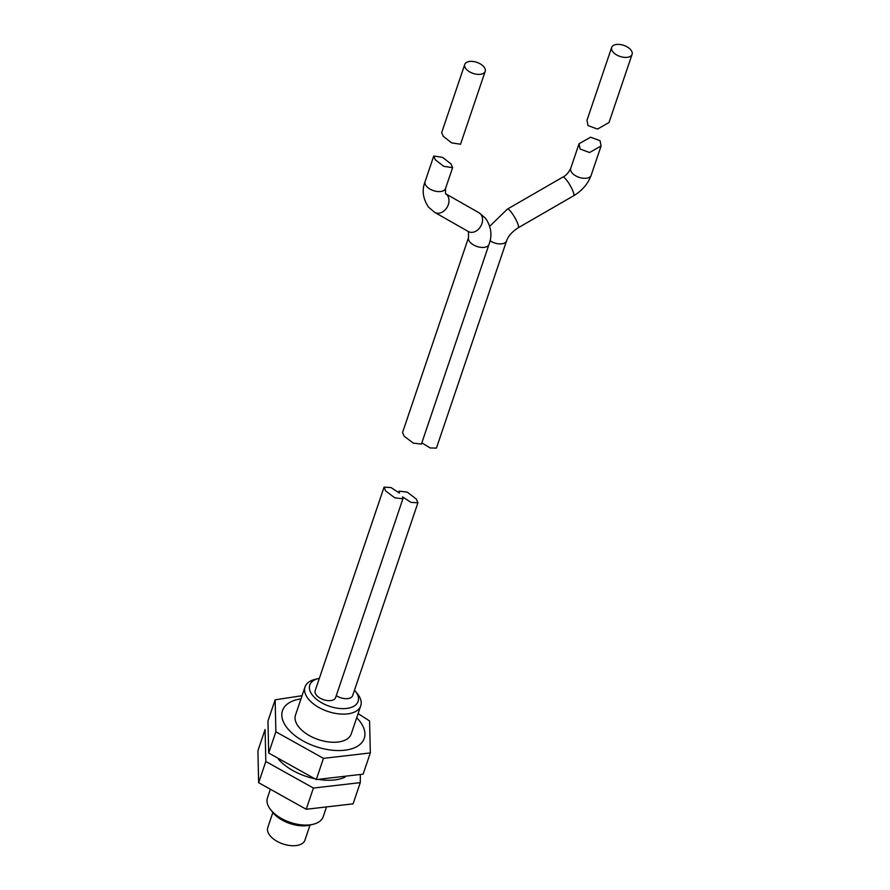 <?xml version="1.0" encoding="UTF-8"?>
<svg xmlns="http://www.w3.org/2000/svg" width="890" height="890" viewBox="0 0 890 890"><rect width="100%" height="100%" fill="white"/><g stroke="black" fill="none" stroke-linecap="round" stroke-linejoin="round"><path stroke-width="1.33" d="M302.044 695.702L275.144 699.818L267.957 721.034L268.691 753.018L316.284 779.573L363.131 774.155L370.318 752.929L369.584 720.956L358.114 713.635M356.723 717.74A43.154 23.34 -161.3 0 1 359.082 720.355A43.154 23.34 -161.3 0 1 344.63 750.237A43.154 23.34 -161.3 0 1 287.659 728.61A43.154 23.34 -161.3 0 1 300.976 698.873M275.144 699.818L275.878 731.791L268.691 753.018M305.025 686.913L295.502 715.048A29.426 15.92 18.7 0 0 299.029 727.297A29.426 15.92 18.7 0 0 328.388 741.915A29.426 15.92 18.7 0 0 351.239 733.916L360.762 705.781A29.426 15.92 -161.3 0 1 337.911 713.78A29.426 15.92 -161.3 0 1 308.541 699.173A29.426 15.92 -161.3 0 1 305.025 686.913A29.426 15.92 -161.3 0 1 314.826 679.426L318.297 678.558A25.499 13.795 18.7 0 0 312.846 695.669A25.499 13.795 18.7 0 0 346.31 708.473A25.499 13.795 18.7 0 0 355.288 691.085A25.499 13.795 18.7 0 0 355.054 690.785A25.499 13.795 18.7 0 0 354.498 690.151M310.031 825.075L304.925 840.171A19.613 10.613 -161.3 0 1 289.684 845.5A19.613 10.613 -161.3 0 1 270.115 835.755A19.613 10.613 -161.3 0 1 267.757 827.589L272.874 812.492M357.235 693.533A29.426 15.92 -161.3 0 1 357.513 693.877A29.426 15.92 -161.3 0 1 360.762 705.781M270.115 790.031L267.467 797.874A29.426 15.92 18.7 0 0 270.705 809.789A29.426 15.92 18.7 0 0 270.983 810.123A29.426 15.92 18.7 0 0 313.391 824.229L309.931 825.097A25.499 13.795 -161.3 0 1 273.174 812.881A25.499 13.795 -161.3 0 1 272.93 812.581A25.499 13.795 -161.3 0 1 272.696 812.281M313.391 824.229A29.426 15.92 18.7 0 0 323.204 816.742L326.174 807.964M360.272 782.633L353.085 803.848L306.227 809.266L258.645 782.711L257.911 750.726L265.087 729.511L265.821 761.484L313.414 788.051L360.272 782.633L360.35 774.689M384.057 487.153L315.16 690.696A10.791 5.841 18.7 0 0 323.504 699.685A10.791 5.841 18.7 0 0 335.597 697.615L402.903 498.789L402.569 496.887L410.957 502.372L417.922 502.783L416.364 499.068L407.22 492.126L399.076 491.158L399.399 493.049L391.022 487.564L384.057 487.153L385.604 490.868L394.76 497.81L402.903 498.789M336.264 695.635A10.791 5.841 18.7 0 0 352.64 695.646L417.922 502.783M319.343 678.325A25.499 13.795 18.7 0 0 318.297 678.558M278.425 759.259A43.154 23.34 18.7 0 0 314.248 778.628M318.831 779.484A43.154 23.34 18.7 0 0 344.986 777.215M258.645 782.711L265.821 761.484M306.227 809.266L313.414 788.051M275.878 731.791L323.459 758.358L370.318 752.929M323.459 758.358L316.284 779.573M451.041 163.949L452.598 167.665L443.754 166.33L435.299 159.755L433.753 156.039L442.586 157.374L451.041 163.949M580.08 149.019L589.569 152.524L601.084 145.971L600.049 140.698L590.56 137.205L579.045 143.757L580.08 149.019M436.434 448.093L430.17 447.97L421.838 442.842M421.415 444.088L413.272 443.12L404.127 436.178L402.569 432.451L468.563 237.474A10.791 5.841 18.7 0 0 469.853 241.969A10.791 5.841 18.7 0 0 480.622 247.331A10.791 5.841 18.7 0 0 489.011 244.394L421.415 444.088M632.089 54.346L609.016 122.52L597.502 129.083L588.012 125.579L586.977 120.317L611.652 47.437A10.791 5.841 -161.3 0 1 620.03 44.5A10.791 5.841 -161.3 0 1 630.799 49.862A10.791 5.841 -161.3 0 1 632.089 54.346A10.791 5.841 -161.3 0 1 623.712 57.283A10.791 5.841 -161.3 0 1 612.943 51.92A10.791 5.841 -161.3 0 1 611.652 47.437M466.049 68.908A10.791 5.841 18.7 0 0 476.818 74.271A10.791 5.841 18.7 0 0 485.195 71.345A10.791 5.841 18.7 0 0 483.904 66.85A10.791 5.841 18.7 0 0 473.135 61.488A10.791 5.841 18.7 0 0 464.758 64.425A10.791 5.841 18.7 0 0 466.049 68.908M464.758 64.425L441.685 132.599L443.242 136.315L451.686 142.889L460.531 144.224L485.195 71.345M601.084 145.971L591.16 175.263A10.791 5.841 -161.3 0 1 582.783 178.189A10.791 5.841 -161.3 0 1 572.014 172.838A10.791 5.841 -161.3 0 1 570.724 168.344C568.443 172.871 565.817 175.786 562.836 177.088A10.791 2.136 -120 0 1 566.162 179.58A10.791 2.136 -120 0 1 572.181 189.392A10.791 2.136 -120 0 1 573.627 195.767L518.247 227.762A10.791 2.136 -120 0 0 516.801 221.388A10.791 2.136 -120 0 0 510.771 211.575A10.791 2.136 -120 0 0 507.456 209.083L489.756 226.238M518.247 227.762C512.184 231.634 508.29 236.006 506.577 240.856A10.791 5.841 -161.3 0 1 490.034 240.745M447.225 195.155A10.791 8.121 -60.3 0 0 445.49 193.686L445.523 188.547A10.791 5.841 18.7 0 1 437.146 191.484A10.791 5.841 18.7 0 1 426.377 186.121A10.791 5.841 18.7 0 1 425.086 181.627C421.715 190.193 422.884 198.715 428.568 207.203L434.81 212.443A10.791 8.121 -60.3 0 0 446.402 208.338A10.791 8.121 -60.3 0 0 447.225 195.155M434.81 212.443L468.385 231.556A10.791 8.121 -60.3 0 0 479.966 227.462A10.791 8.121 -60.3 0 0 480.8 214.268A10.791 8.121 -60.3 0 0 479.065 212.799L485.451 218.15C491.258 226.65 492.437 235.394 489.011 244.394M355.288 691.085L357.513 693.877M398.653 492.393L399.076 491.158M272.93 812.581L270.705 809.789M468.385 231.556L468.563 237.474M452.598 167.665L445.523 188.547M436.434 448.082L506.577 240.856M570.724 168.344L579.045 143.757M433.753 156.039L425.086 181.627M591.16 175.263C587.979 183.874 582.138 190.705 573.627 195.767M507.456 209.083L562.836 177.088M445.49 193.686L479.065 212.799"/></g></svg>

